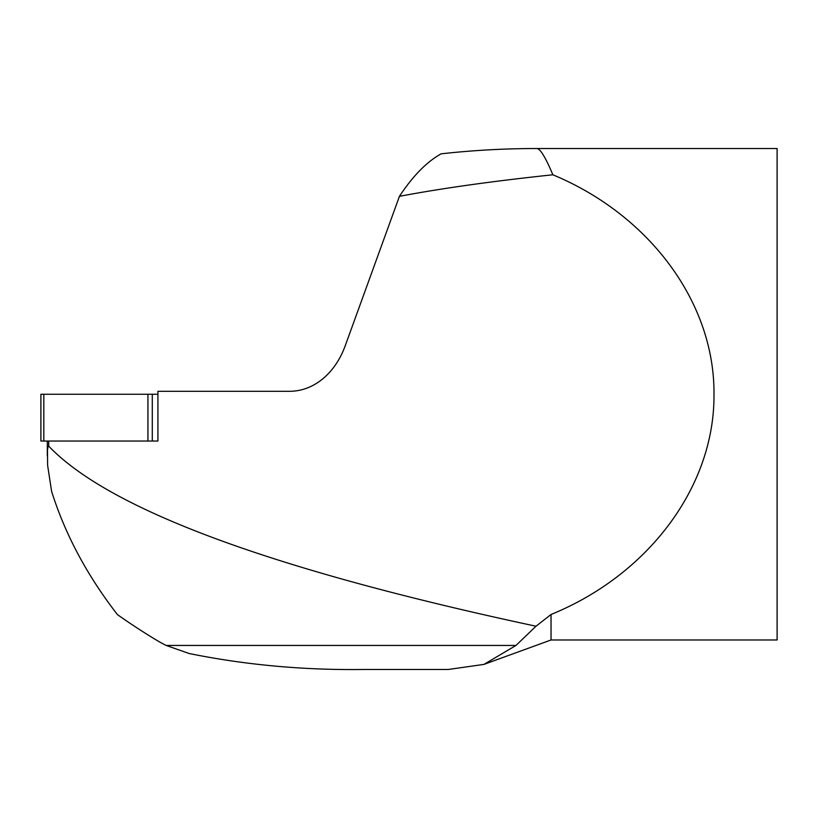 <?xml version="1.0" encoding="UTF-8"?>
<svg xmlns="http://www.w3.org/2000/svg" width="818" height="818" viewBox="0 0 818 818"><rect width="100%" height="100%" fill="white"/><g stroke="black" fill="none" stroke-linecap="round" stroke-linejoin="round"><path stroke-width="1.23" d="M157.925 394.256L157.925 441.045L40.9 441.045L40.9 394.256L157.925 394.256L157.925 391.311L289.746 391.311C301.607 391.198 312.558 387.098 322.609 378.99C332.568 370.707 340.094 359.685 345.176 345.912L399.429 196.33C412.845 176.003 426.74 161.831 441.117 153.835A1100.588 972.592 84.2 0 1 536.905 148.528C540.299 148.723 545.616 157.475 552.856 174.786C650.044 215.093 714.799 303.294 713.981 394.256C714.82 485.8 649.185 574.512 551.035 614.492L551.035 639.983L483.949 664.4L448.346 669.472L363.785 669.472C303.928 670.3 245.748 664.983 189.244 653.541L166.146 645.443A132.219 86.636 53.2 0 1 155.624 639.615A716.701 625.872 82 0 1 117.455 614.625C87.045 575.391 65.092 534.287 51.585 491.291L47.608 465.278L47.485 450.145L48.047 446.505L48.712 446.147C109.561 509.726 271.995 569.757 536.005 626.22L515.974 645.443L483.949 664.4M536.905 148.528L777.1 148.528L777.1 639.983L551.035 639.983M551.035 614.492L536.005 626.22M552.856 174.786C492.804 181.146 441.669 188.334 399.429 196.33M363.785 669.472L448.346 669.472M43.824 441.045L43.824 394.256M147.935 441.045L147.935 394.256M152.291 441.045L152.291 394.256M48.712 441.045L48.712 446.147M515.974 645.443L166.146 645.443M47.311 441.045L47.311 455.912"/></g></svg>
